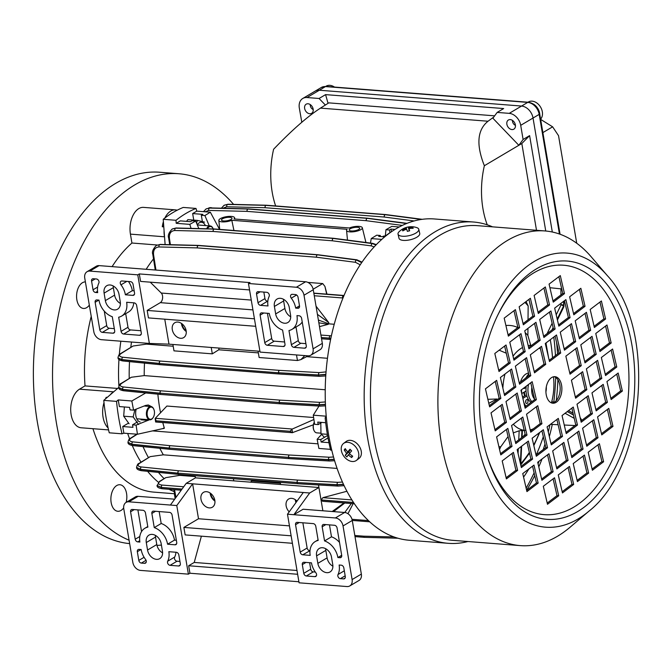 <?xml version="1.0" encoding="UTF-8"?>
<svg xmlns="http://www.w3.org/2000/svg" width="672" height="672" viewBox="0 0 672 672"><rect width="100%" height="100%" fill="white"/><g stroke="black" fill="none" stroke-linecap="round" stroke-linejoin="round"><path stroke-width="1.01" d="M213.209 228.942A6.124 3.654 94.5 0 0 213.125 228.74A6.124 3.654 94.5 0 0 207.43 228.799M206.598 228.774A6.653 3.973 -85.5 0 1 210.193 225.943A6.653 3.973 -85.5 0 1 212.965 228.371A6.653 3.973 -85.5 0 1 213.041 228.564M313.9 430.231A6.124 3.654 -85.5 0 1 313.824 430.055A6.124 3.654 -85.5 0 1 313.58 429.425A6.124 3.654 -85.5 0 1 314.286 422.184M314.294 422.234A6.653 3.973 94.5 0 0 313.723 429.736A6.653 3.973 94.5 0 0 313.984 430.424A6.653 3.973 94.5 0 0 316.756 432.852L320.846 433.171M515.382 124.916A5.326 3.94 59.3 0 1 513.845 129.158A5.326 3.94 59.3 0 1 506.873 124.253A5.326 3.94 59.3 0 1 508.41 120.002A5.326 3.94 59.3 0 1 515.382 124.916M313.152 109.091A5.326 3.94 59.3 0 1 311.615 113.341A5.326 3.94 59.3 0 1 304.643 108.427A5.326 3.94 59.3 0 1 306.18 104.185A5.326 3.94 59.3 0 1 313.152 109.091M536.5 230.286L521.825 143.522L529.612 135.618L545.748 231.017M559.432 234.024L539.196 114.374L533.03 118.028L552.308 232.016L533.03 118.028A11.978 8.862 -120.7 0 0 521.556 106.05L319.326 90.233A11.978 8.862 -120.7 0 0 315.118 91.157A11.978 8.862 59.3 0 1 319.326 90.233L307.003 97.541L319.074 98.482L325.584 94.626L503.664 108.553L497.154 112.417L509.233 113.358L521.556 106.05A11.978 8.862 59.3 0 1 533.03 118.028L520.708 125.328L523.102 139.482L529.612 135.618M301.812 122.262L299.317 108.016A11.978 8.862 -120.7 0 1 302.795 98.456A11.978 8.862 -120.7 0 1 307.003 97.541M487.25 224.809A67.864 40.505 -85.5 0 1 484.361 165.732C476.045 144.724 477.263 129.889 488.032 121.229L493.769 117.037M494.642 115.836L328.801 102.866L320.468 108.125C307.381 116.6 291.757 130.309 273.613 149.243A67.864 40.505 94.5 0 0 275.646 205.96M325.584 94.626L328.045 103.345M484.361 165.732L518.834 145.295L492.887 118.23L497.154 112.417M523.102 139.482L518.834 145.295L521.825 143.522M520.708 125.328A11.978 8.862 -120.7 0 0 509.233 113.358M319.074 98.482L325.357 105.042M327.373 434.33L320.989 433.835L320.788 423.041M324.458 437.338L320.989 433.835M525.462 386.77A1.999 1.193 -85.5 0 1 524.597 388.424A1.999 1.193 -85.5 0 1 524.126 388.542A1.999 1.193 -85.5 0 1 523.547 388.223M527.134 403.385A1.999 1.193 -85.5 0 1 526.655 403.511A1.999 1.193 -85.5 0 1 525.622 401.822A1.999 1.193 -85.5 0 1 526.495 399.647A1.999 1.193 -85.5 0 1 526.974 399.529A1.999 1.193 -85.5 0 1 528.007 401.218A1.999 1.193 -85.5 0 1 527.134 403.385M534.173 371.347A16.632 9.929 -85.5 0 1 534.601 371.356M524.79 378.798L526.084 377.597A1.327 0.798 94.5 0 0 526.31 377.303A16.632 9.929 -85.5 0 1 528.713 374.002M521.648 393.17A22.352 13.348 -85.5 0 1 521.539 389.743M526.042 391.003L521.732 393.557M522.564 397.118L525.538 395.354M522.858 398.378L526.882 395.993M525.932 406.182A22.352 13.348 -85.5 0 1 523.774 402.31M525.823 400.554A1.999 1.193 -85.5 0 1 525.68 402.318M356.454 460.379L359.033 458.43A10.643 7.543 -127.2 0 0 357.353 443.923A10.643 7.543 -127.2 0 0 346.172 441.462L343.594 443.411A10.643 7.543 -127.2 0 0 342.611 444.377A10.643 7.543 -127.2 0 0 345.274 457.918A10.643 7.543 -127.2 0 0 356.454 460.379A10.643 7.543 -127.2 0 0 357.437 459.413A10.643 7.543 -127.2 0 0 354.774 445.88A10.643 7.543 -127.2 0 0 343.594 443.411M345.265 448.644A16.926 7.871 158.7 0 0 344.702 449.308A16.926 7.871 158.7 0 0 344.215 449.971A17.262 11.97 38.3 0 0 346.668 453.256A17.262 2.209 135.4 0 0 345.265 455.272A16.926 16.17 20.8 0 0 346.895 456.926A17.262 2.209 -44.6 0 1 348.298 454.91A17.262 11.97 38.3 0 0 351.658 457.514A16.926 4.124 -65.7 0 0 352.178 456.884A16.926 4.124 -65.7 0 0 352.699 456.187A17.262 11.97 -141.7 0 1 349.348 453.592A17.262 2.209 -44.6 0 1 351.658 450.887A16.926 4.166 -136.5 0 1 350.028 449.232A17.262 2.209 135.4 0 0 347.71 451.937A17.262 11.97 -141.7 0 1 345.265 448.644M352.002 455.725L351.658 457.514M349.667 453.877L348.298 454.91M349.692 453.163L348.676 452.138L345.265 455.272M348.676 452.138L349.465 451.139L346.668 453.256M346.114 449.929L344.215 449.971M350.549 449.77L347.71 451.937M186.236 331.489A8.652 6.401 59.3 0 1 181.448 323.408M180.592 338.293A8.652 6.401 59.3 0 1 172.83 331.59A8.652 6.401 59.3 0 1 174.812 322.745A8.652 6.401 59.3 0 1 177.853 322.081A8.652 6.401 59.3 0 1 185.615 328.784A8.652 6.401 59.3 0 1 183.632 337.63A8.652 6.401 59.3 0 1 180.592 338.293M120.296 283.315A2.663 1.966 -120.7 0 0 120.977 284.844A17.296 12.793 59.3 0 1 125.387 294.79L132.838 295.378A2.663 1.966 -120.7 0 0 133.77 295.168A2.663 1.966 -120.7 0 0 134.543 293.051L133.064 284.315A2.663 1.966 -120.7 0 0 130.519 281.66L122.002 280.988A2.663 1.966 -120.7 0 0 121.069 281.198A2.663 1.966 -120.7 0 0 120.296 283.315M290.59 296.638A2.663 1.966 -120.7 0 0 291.27 298.166A17.296 12.793 59.3 0 1 295.688 308.112L297.814 308.28A2.663 1.966 -120.7 0 0 298.746 308.078A2.663 1.966 -120.7 0 0 299.519 305.953L298.04 297.226A2.663 1.966 -120.7 0 0 295.495 294.563L292.303 294.311A2.663 1.966 -120.7 0 0 291.362 294.521A2.663 1.966 -120.7 0 0 290.59 296.638M305.6 281.77A7.98 5.905 59.3 0 1 313.253 289.75L304.004 295.226A7.98 5.905 -120.7 0 0 296.36 287.246L305.6 281.77L140.624 268.859L99.112 265.616L89.872 271.093A7.98 5.905 -120.7 0 0 87.066 271.706A7.98 5.905 -120.7 0 0 84.748 278.074L93.82 331.699A7.98 5.905 -120.7 0 0 101.472 339.688L149.369 343.434L168.983 344.156L259.921 351.271M249.547 289.934L140.574 281.408L139.306 273.924L137.768 274.84L89.872 271.093M139.306 273.924L250.001 282.584L248.464 283.5L260.064 352.094L307.961 355.841A7.98 5.905 -120.7 0 0 310.766 355.219A7.98 5.905 -120.7 0 0 313.076 348.852L322.325 343.375A7.98 5.905 59.3 0 1 320.006 349.742L310.766 355.219M296.36 287.246L248.464 283.5M98.834 283.114A2.663 1.966 -120.7 0 0 98.591 280.518A2.663 1.966 -120.7 0 0 96.457 278.989L93.265 278.746A2.663 1.966 -120.7 0 0 92.324 278.947A2.663 1.966 -120.7 0 0 91.56 281.072L93.03 289.8A2.663 1.966 -120.7 0 0 95.584 292.463L97.709 292.631A17.296 12.793 59.3 0 1 98.834 283.114M114.685 330.876L112.291 316.714A17.296 12.793 59.3 0 1 98.977 300.107L96.852 299.939A2.663 1.966 -120.7 0 0 95.911 300.149A2.663 1.966 -120.7 0 0 95.138 302.274L99.784 329.708A2.663 1.966 -120.7 0 0 102.329 332.371L112.98 333.203A2.663 1.966 -120.7 0 0 113.912 332.993A2.663 1.966 -120.7 0 0 114.685 330.876M134.098 302.854L126.647 302.274A17.296 12.793 59.3 0 1 121.632 316.075A17.296 12.793 59.3 0 1 118.675 317.218L121.069 331.372A2.663 1.966 -120.7 0 0 123.623 334.034L139.583 335.286A2.663 1.966 -120.7 0 0 140.524 335.076A2.663 1.966 -120.7 0 0 141.296 332.951L136.651 305.516A2.663 1.966 -120.7 0 0 134.098 302.854M120.263 301.778L119.003 294.294A9.316 6.888 -120.7 0 0 106.798 285.701A9.316 6.888 -120.7 0 0 104.101 293.126L105.361 300.611A9.316 6.888 -120.7 0 0 117.566 309.204A9.316 6.888 -120.7 0 0 120.263 301.778M137.768 274.84L149.369 343.434M269.279 313.429L261.828 312.85A2.663 1.966 -120.7 0 0 260.887 313.051A2.663 1.966 -120.7 0 0 260.123 315.176L264.76 342.611A2.663 1.966 -120.7 0 0 267.313 345.274L283.273 346.525A2.663 1.966 -120.7 0 0 284.214 346.315A2.663 1.966 -120.7 0 0 284.987 344.198L282.593 330.036A17.296 12.793 59.3 0 1 269.279 313.429M269.136 296.436A2.663 1.966 -120.7 0 0 268.892 293.84A2.663 1.966 -120.7 0 0 266.759 292.312L258.241 291.648A2.663 1.966 -120.7 0 0 257.309 291.85A2.663 1.966 -120.7 0 0 256.536 293.975L258.006 302.702A2.663 1.966 -120.7 0 0 260.56 305.365L268.01 305.953A17.296 12.793 59.3 0 1 269.136 296.436M299.082 315.764L296.948 315.596A17.296 12.793 59.3 0 1 291.934 329.398A17.296 12.793 59.3 0 1 288.977 330.54L291.371 344.694A2.663 1.966 -120.7 0 0 293.916 347.357L304.567 348.188A2.663 1.966 -120.7 0 0 305.5 347.987A2.663 1.966 -120.7 0 0 306.272 345.862L301.627 318.427A2.663 1.966 -120.7 0 0 299.082 315.764M274.394 306.449L275.663 313.933A9.316 6.888 -120.7 0 0 287.86 322.526A9.316 6.888 -120.7 0 0 290.564 315.101L289.296 307.616A9.316 6.888 -120.7 0 0 277.099 299.023A9.316 6.888 -120.7 0 0 274.394 306.449L283.643 300.972L284.903 308.456A9.316 6.888 -120.7 0 0 290.707 316.789M304.004 295.226L313.076 348.852M313.253 289.75L322.325 343.375M283.492 299.275A9.316 6.888 -120.7 0 0 283.643 300.972M113.198 285.953A9.316 6.888 -120.7 0 0 113.341 287.65L114.61 295.134A9.316 6.888 -120.7 0 0 120.406 303.467M87.066 271.706L96.306 266.23A7.98 5.905 59.3 0 1 99.112 265.616M255.696 326.298L148.436 317.906L147.176 310.43L160.297 302.652A5.326 3.175 94.5 0 0 162.599 298.091A5.326 3.175 94.5 0 0 161.246 293.034L150.251 282.164M147.176 310.43L254.436 318.814M168.983 344.156L164.758 319.183M299.502 305.852L295.688 308.112M295.999 326.987L298.301 340.586A2.663 1.966 -120.7 0 0 300.854 343.249L305.894 343.644M302.224 321.955A17.296 12.793 59.3 0 1 298.864 325.29L291.934 329.398M263.844 292.085L264.944 298.595A2.663 1.966 -120.7 0 0 267.49 301.258L267.809 301.283M267.431 313.286L271.69 338.503A2.663 1.966 -120.7 0 0 274.243 341.166L284.609 341.972M128.461 281.492A17.296 12.793 59.3 0 1 132.317 290.682L134.165 290.825M132.317 290.682L125.387 294.79M125.698 313.664L127.999 327.264A2.663 1.966 -120.7 0 0 130.553 329.927L140.918 330.733M133.787 302.828A17.296 12.793 59.3 0 1 128.57 311.968L121.632 316.075M104.269 311.119L106.714 325.601A2.663 1.966 -120.7 0 0 109.267 328.255L114.307 328.65M310.288 104.605A3.99 2.957 -120.7 0 0 310.548 106.621A3.99 2.957 -120.7 0 0 313.211 109.536M325.744 86.402L326.147 86.159A10.643 7.871 59.3 0 1 328.012 85.445A10.643 7.871 59.3 0 1 334.471 87.074M351.364 230.958A5.326 1.655 -9.6 0 0 356.958 230.219A5.326 1.655 -9.6 0 0 359.696 228.245A5.326 1.655 -9.6 0 0 357.529 227.304A5.326 1.655 -9.6 0 0 351.935 228.043A5.326 1.655 -9.6 0 0 349.196 230.017A5.326 1.655 -9.6 0 0 351.364 230.958M223.642 220.962A5.326 1.655 -9.6 0 0 229.236 220.231A5.326 1.655 -9.6 0 0 231.974 218.249A5.326 1.655 -9.6 0 0 229.807 217.316A5.326 1.655 -9.6 0 0 224.213 218.047A5.326 1.655 -9.6 0 0 221.474 220.03A5.326 1.655 -9.6 0 0 223.642 220.962M231.806 220.282L347.138 229.303A7.98 2.478 -9.6 0 0 346.567 230.404A7.98 2.478 -9.6 0 0 349.826 231.874A7.98 2.478 -9.6 0 0 358.294 230.74A7.98 2.478 -9.6 0 0 362.309 227.741A7.98 2.478 -9.6 0 0 359.066 226.388A7.98 2.478 -9.6 0 0 349.364 227.984L234.032 218.963A7.98 2.478 -9.6 0 0 234.587 217.753A7.98 2.478 -9.6 0 0 231.344 216.401A7.98 2.478 -9.6 0 0 223.037 217.484A7.98 2.478 -9.6 0 0 218.845 220.416A7.98 2.478 -9.6 0 0 222.104 221.878A7.98 2.478 -9.6 0 0 231.806 220.282L233.94 230.504M185.858 213.478A159.684 95.315 94.5 0 0 175.988 220.298L163.22 219.299A159.684 95.315 -85.5 0 1 173.082 212.478A159.684 95.315 -85.5 0 1 183.246 207.43L196.014 208.429A159.684 95.315 94.5 0 0 185.858 213.478M326.273 416.741L325.156 417.707A159.684 95.315 94.5 0 0 330.641 450.131L331.775 450.223M321.98 433.969L317.142 439.278L318.889 448.442L330.448 449.341M326.231 416.195L313.27 415.178L319.007 406.056M325.156 417.707L326.374 417.808M321.846 422.419L318.184 424.595L314.614 424.309L313.27 415.178M317.142 439.278L320.712 439.555L327.566 435.49M320.712 439.555L321.132 442.05L328.944 442.663M325.702 422.722L317.764 422.1L318.184 424.595M370.465 243.079L371.246 238.568L381.772 239.392M393.204 230.572A159.684 95.315 94.5 0 0 384.611 236.62L384.964 236.645M399.235 226.976L391.793 226.388L385.938 229.723L385.342 235.847M389.962 232.672L389.508 230L385.938 229.723M371.246 238.568L376.698 235.2L380.268 235.486L380.444 236.527M380.268 235.486L378.722 236.393L384.628 236.855M395.035 229.404L391.054 229.093L389.508 230M321.132 442.05L328.02 437.968M391.482 231.655L391.054 229.093M155.291 418.312L292.303 429.03L290.018 431.281L156.064 420.806L155.291 418.312L166.883 406.039L313.597 417.514M157.861 394.162A125.748 75.054 94.5 0 0 160.549 412.751M162.784 422.554A125.748 75.054 94.5 0 0 164.237 427.753A125.748 75.054 94.5 0 0 164.38 428.249L137.449 434.246L123.858 433.18L122.732 426.527L132.955 427.333L132.535 424.838L137.39 421.957M152.737 430.844A125.748 75.054 94.5 0 0 152.762 430.912L317.999 443.839M133.568 410.147L129.998 409.87L129.578 407.375L119.364 406.577L118.238 399.924L131.821 400.991L133.568 410.147L145.681 405.409L148.344 404.998L152.107 406.955M149.428 419.765L136.097 425.116L137.449 434.246M131.821 400.991L145.732 392.952M118.238 399.924L116.542 401.386L103.765 400.386L118.684 387.509M116.542 401.386A159.684 95.315 94.5 0 0 122.027 433.81L123.858 433.18M122.027 433.81L109.25 432.81A159.684 95.315 -85.5 0 1 103.765 400.386M163.296 428.627L164.237 427.753L162.859 428.593M132.535 424.838L136.097 425.116M219.542 229.379L210.344 212.201L196.762 211.134L196.014 208.429M191.066 228.379L189.806 224.372L176.215 223.314L180.323 220.878L190.546 221.676L192.083 220.76L195.653 221.038L189.806 224.372M175.988 220.298L176.215 223.314M165.119 244.549L163.22 219.299M198.862 228.572L195.653 221.038M210.344 212.201L204.893 215.561L209.278 225.868M204.893 215.561L201.331 215.284L202.381 221.491M201.331 215.284L202.868 214.368L192.654 213.57L196.762 211.134M127.688 433.482A133.064 79.422 94.5 0 0 129.587 438.875A133.064 79.422 94.5 0 1 127.688 433.482M132.275 445.544A133.064 79.422 94.5 0 0 141.011 462.151A133.064 79.422 94.5 0 1 132.275 445.544M147.605 471.316A133.064 79.422 94.5 0 0 158.407 482.244A133.064 79.422 94.5 0 1 147.605 471.316M169.008 489.275A133.064 79.422 94.5 0 0 174.199 491.618A133.064 79.422 94.5 0 1 169.008 489.275M158.449 472.399A133.064 79.422 94.5 0 0 164.01 478.523M143.027 446.628A133.064 79.422 94.5 0 0 148.394 457.498M153.51 258.905A133.064 79.422 94.5 0 0 146.152 269.296A133.064 79.422 94.5 0 1 153.51 258.905M120.859 341.2A133.064 79.422 94.5 0 0 119.33 354.514A133.064 79.422 94.5 0 1 120.859 341.2M118.952 359.596A133.064 79.422 94.5 0 0 118.894 385.762A133.064 79.422 94.5 0 1 118.952 359.596M129.528 361.628A133.064 79.422 94.5 0 0 129.217 378.311M131.502 342.031A133.064 79.422 94.5 0 0 130.813 347.172M326.978 294.151L324.937 286.415L322.711 283.567L307.894 282.408M178.601 474.415A125.748 75.054 94.5 0 0 179.626 475.356L195.25 476.582M179.626 475.356L165.766 477.666L160.146 481.286C157.55 483.277 158.214 484.537 162.128 485.075L183.716 486.763M146.53 343.207A125.748 75.054 94.5 0 0 146.395 344.123L173.2 346.223M146.395 344.123L133.081 346.021L121.12 353.531C118.574 355.412 119.129 356.639 122.774 357.227L160.18 361.049A1.865 1.176 95.8 0 0 159.348 363.409L121.943 359.596L118.028 357.966L121.968 359.747L159.365 363.485A1.865 1.176 95.7 0 0 160.322 364.703A1.865 1.176 95.7 0 0 160.339 364.703L279.502 374.027A1.865 1.109 94.5 0 0 279.527 374.027A1.865 1.865 0 0 0 279.544 374.027A1.865 1.05 93.3 0 1 278.636 372.809L318.587 375.127L325.836 374.59M258.048 351.12L259.132 357.512L297.452 360.511L300.905 359.612L306.6 356.656L327.466 358.285M219.03 348.071A125.748 75.054 94.5 0 0 218.778 349.784L258.35 352.884M218.778 349.784L212.302 353.85L173.981 350.851L172.897 344.459M250.27 482.135L252.008 481.026A125.748 75.054 -85.5 0 1 250.984 480.085M252.008 481.026L280.4 483.244M318.377 320.032L328.868 323.845L328.7 322.51L316.033 306.197M318.839 322.787L328.087 324.366L328.868 323.845L334.211 324.265M353.548 502.48L321.031 499.934L322.921 497.658L346.928 491.257M298.906 581.759L189.932 573.233L188.387 574.148L176.786 505.554L192.604 483.832L186.22 483.328L195.46 477.851L318.931 487.511L322.862 510.779L321.048 500.018L322.694 501.295L354.413 503.773M333.522 511.61L344.786 503.026M344.753 512.492L351.305 503.538M306.6 356.656L307.28 355.782M319.486 326.626L328.087 324.366M347.945 513.71L353.136 503.681M144.514 363.124A125.748 75.054 94.5 0 0 144.22 375.598L325.223 389.76M152.762 430.912L152.04 431.004M144.22 375.598L131.309 377.261L121.808 383.275C119.263 385.165 119.818 386.408 123.463 386.988L160.868 390.818A1.865 1.176 95.8 0 0 160.045 393.179L122.64 389.357L118.667 387.416M121.808 383.275A1.865 1.361 -122.3 0 0 121.128 383.426L131.309 377.261M159.835 448.308A125.748 75.054 94.5 0 0 163.338 454.826L337.1 468.426M160.146 481.286A1.865 1.361 57.3 0 0 159.466 481.446L165.766 477.666M163.338 454.826L150.2 456.624L139.675 463.26C137.13 465.15 137.684 466.385 141.33 466.964L178.735 470.786A1.865 1.176 95.8 0 0 177.912 473.155L140.507 469.333L136.534 467.393M139.675 463.26A1.865 1.369 -122.2 0 0 139.003 463.411L150.2 456.624M121.12 353.531A1.865 1.369 -122.1 0 0 120.448 353.682L133.081 346.021M210.706 493.424A7.98 5.905 -120.7 0 0 214.838 500.396M295.856 500.086A7.98 5.905 -120.7 0 0 296.327 502.068M195.46 477.851L195.098 475.717M321.031 499.934L318.494 484.949M280.61 484.512L280.249 482.378M233.78 480.85L233.419 478.708M313.152 289.229L322.711 283.567M182.02 323.82A7.98 5.905 -120.7 0 0 186.152 330.784M212.302 353.85L211.218 347.458M297.452 360.511L296.503 354.942M182.045 489.056L161.372 487.444L157.021 485.444M157.055 485.604L161.389 487.528L181.986 489.14M136.576 467.569L140.532 469.484L177.92 473.222A1.865 1.176 95.7 0 0 178.886 474.44A1.865 1.176 95.7 0 0 178.903 474.449L298.066 483.764A1.865 1.109 94.5 0 0 298.082 483.773A1.865 1.865 0 0 0 298.099 483.773L338.05 486.083L344.131 485.68M137.248 434.23L131.082 438.136C128.545 440.034 129.1 441.277 132.745 441.865L170.15 445.687A1.865 1.176 95.8 0 0 169.327 448.056L131.922 444.226L127.949 442.285M127.991 442.47L131.947 444.394L169.336 448.132A1.865 1.176 95.7 0 0 170.302 449.35A1.865 1.176 95.7 0 0 170.318 449.35L132.905 445.62C129.671 445.024 128.033 444.032 128.008 442.621L127.957 442.31C128.579 439.715 129.394 438.379 130.41 438.295L136.861 434.196M118.717 387.601L122.665 389.525L160.062 393.263A1.865 1.176 95.7 0 0 161.02 394.481A1.865 1.176 95.7 0 0 161.036 394.481A1.865 1.865 0 0 0 161.062 394.481L280.199 403.805A1.865 1.109 94.5 0 0 280.216 403.805A1.865 1.05 93.3 0 1 279.334 402.587L319.284 404.905L325.45 404.561M118.012 357.832L118.028 357.966C118.054 359.369 119.692 360.368 122.934 360.965L160.322 364.703A1.865 1.865 0 0 0 160.364 364.703A1.865 1.109 94.5 0 1 159.432 363.485L278.569 372.809L159.432 363.485A1.865 0.58 170.4 0 1 159.365 363.485L159.348 363.409A1.865 0.58 170.4 0 0 159.415 363.418A1.865 1.109 94.5 0 1 160.18 361.049L279.317 370.364L319.259 372.599L326.038 371.885M198.551 245.406A1.865 1.142 91.5 0 0 198.5 245.406A1.865 1.142 91.5 0 0 198.089 245.515L159.793 244.541L156.391 245.406M155.24 270.001L152.804 254.386C151.796 251.966 152.972 248.984 156.332 245.44L159.701 244.591L198.047 245.54A1.865 1.134 91.4 0 0 197.324 247.901L158.978 246.952C155.014 247.321 153.208 249.908 153.56 254.705L155.954 270.06M214.418 228.976A1.865 1.142 91.5 0 0 214.368 228.976A1.865 1.142 91.5 0 0 213.956 229.085L175.661 228.102L172.259 228.976M172.074 229.085L175.56 228.169L213.906 229.118A1.865 1.134 91.4 0 0 213.184 231.462L174.838 230.513C170.873 230.891 169.067 233.478 169.411 238.283L170.394 244.684M248.304 208.891A1.865 1.142 91.5 0 0 248.254 208.883A1.865 1.142 91.5 0 0 247.85 209L209.555 208.018L206.144 208.883M203.473 211.663L206.077 208.925L209.446 208.076L247.8 209.026A1.865 1.134 91.4 0 0 247.078 211.378L208.723 210.428L205.069 211.781M266.33 205.229A1.865 1.142 91.5 0 0 266.28 205.229A1.865 1.142 91.5 0 0 265.868 205.338L227.573 204.364L224.171 205.229M223.994 205.338L227.48 204.414L265.826 205.363A1.865 1.134 91.4 0 0 265.104 207.715L226.758 206.766L222.986 208.236M343.468 484.252L337.126 484.714L297.2 482.555L337.151 484.865L343.568 484.47M334.186 459.262L328.541 459.606L288.616 457.464L328.566 459.782L334.253 459.497M325.441 404.3L319.259 404.737L279.325 402.511A1.865 1.05 -86.8 0 1 280.014 400.134L319.948 402.36L325.349 401.94M325.861 374.329L318.562 374.976L278.628 372.742A1.865 1.05 -86.8 0 1 279.317 370.364A1.865 1.109 94.5 0 0 278.561 372.742A1.865 0.58 170.4 0 0 278.628 372.742L278.636 372.809A1.865 0.58 170.4 0 1 278.569 372.809A1.865 1.109 94.5 0 0 279.502 374.027M330.868 338.209L321.334 337.52M321.35 337.613L330.851 338.302M343.938 295.646L313.849 293.269M313.858 293.311L343.921 295.688M361.763 262.483L356.412 259.921L317.369 254.848L198.114 245.549L317.302 254.839L356.32 259.972L361.67 262.618M376.06 244.885L372.28 243.482L333.186 238.442L372.179 243.55L375.959 244.986M406.669 223.474L367.122 218.324L406.526 223.532M313.354 424.796L292.337 432.692L155.635 421.991L156.08 420.882L290.018 431.281M292.303 429.03L313.883 419.513M421.579 219.4L385.148 214.67A1.865 1.084 -82.6 0 1 385.61 214.561L422.209 219.316M385.568 214.561A1.865 1.109 94.5 0 0 385.518 214.553A1.865 1.109 94.5 0 0 385.081 214.662A1.865 1.378 -120.7 0 1 385.148 214.67L385.106 214.696A1.865 1.084 97.5 0 0 384.25 217.039L265.104 207.715A1.865 1.109 94.5 0 1 265.894 205.372L385.081 214.662L265.894 205.372A1.865 1.378 -120.7 0 0 265.826 205.363L265.868 205.338A1.865 1.378 -120.7 0 1 265.936 205.346A1.865 1.109 94.5 0 1 266.381 205.229A1.865 1.865 0 0 0 266.28 205.229L227.984 204.246A1.865 1.142 91.5 0 0 227.573 204.364L227.48 204.414A1.865 1.134 91.4 0 0 226.758 206.766M367.542 218.215A1.865 1.109 94.5 0 0 367.5 218.207A1.865 1.109 94.5 0 0 367.055 218.324L247.867 209.026L367.055 218.324A1.865 1.378 -120.7 0 1 367.122 218.324A1.865 1.084 -82.6 0 1 367.592 218.224L406.636 223.289A1.865 1.084 -82.6 0 0 406.174 223.398L406.064 223.457A1.865 1.084 97.5 0 0 405.619 223.91M402.293 225.414L366.215 220.693A1.865 1.109 94.5 0 1 367.004 218.35A1.865 1.378 -120.7 0 1 367.08 218.358A1.865 1.084 97.5 0 0 366.215 220.693L247.078 211.378A1.865 1.109 94.5 0 1 247.867 209.026A1.865 1.378 -120.7 0 0 247.8 209.026L247.85 209A1.865 1.378 -120.7 0 1 247.918 209A1.865 1.109 94.5 0 1 248.354 208.891A1.865 1.865 0 0 0 248.254 208.883L209.966 207.9A1.865 1.142 91.5 0 0 209.555 208.018L209.446 208.076A1.865 1.134 91.4 0 0 208.723 210.428M333.236 238.417A1.865 1.084 -82.6 0 1 333.698 238.308A1.865 1.865 0 0 0 333.606 238.3A1.865 1.109 94.5 0 0 333.169 238.409L213.973 229.118L333.169 238.409A1.865 1.378 -120.7 0 1 333.236 238.417M374.153 246.901L371.322 245.885L332.329 240.786A1.865 1.109 94.5 0 1 333.119 238.442A1.865 1.378 -120.7 0 1 333.186 238.442A1.865 1.084 97.5 0 0 332.329 240.786L213.184 231.462A1.865 1.109 94.5 0 1 213.973 229.118A1.865 1.378 -120.7 0 0 213.906 229.118L213.956 229.085A1.865 1.378 -120.7 0 1 214.024 229.093A1.865 1.109 94.5 0 1 214.46 228.976A1.865 1.865 0 0 0 214.368 228.976L176.072 227.993A1.865 1.142 91.5 0 0 175.661 228.102L175.56 228.169A1.865 1.134 91.4 0 0 174.838 230.513M360.2 264.81L355.463 262.315L316.47 257.216A1.865 1.109 94.5 0 1 317.251 254.864A1.865 1.378 -120.7 0 1 317.327 254.873A1.865 1.378 -120.7 0 1 317.369 254.848A1.865 1.084 -82.6 0 1 317.831 254.738A1.865 1.865 0 0 0 317.738 254.73A1.865 1.109 94.5 0 0 317.302 254.839A1.865 1.084 97.5 0 0 316.47 257.216L197.324 247.901A1.865 1.109 94.5 0 1 198.114 245.549A1.865 1.378 -120.7 0 0 198.047 245.54L198.089 245.515A1.865 1.378 -120.7 0 1 198.156 245.524A1.865 1.109 94.5 0 1 198.593 245.414A1.865 1.865 0 0 0 198.5 245.406L160.205 244.423A1.865 1.142 91.5 0 0 159.793 244.541L159.701 244.591A1.865 1.134 91.4 0 0 158.978 246.952M170.302 449.35A1.865 1.865 0 0 0 170.335 449.358A1.865 1.109 94.5 0 1 169.403 448.14A1.865 0.58 170.4 0 1 169.336 448.132L169.327 448.056A1.865 0.58 170.4 0 0 169.394 448.056A1.865 1.109 94.5 0 1 170.15 445.687L289.296 455.011A1.865 1.109 94.5 0 0 288.532 457.38L169.394 448.056L288.532 457.38A1.865 0.58 170.4 0 0 288.607 457.38A1.865 1.05 -86.8 0 1 289.296 455.011L329.23 457.229L333.539 456.994M170.335 449.358L289.481 458.674A1.865 1.109 94.5 0 1 288.548 457.456A1.865 0.58 170.4 0 0 288.616 457.464A1.865 1.05 93.3 0 0 289.514 458.674L329.465 460.992L334.622 460.74M141.33 466.964A1.865 1.176 95.8 0 0 140.507 469.333L140.532 469.484A1.865 1.176 95.7 0 0 141.49 470.702L178.886 474.44A1.865 1.865 0 0 0 178.92 474.449A1.865 1.109 94.5 0 1 177.988 473.231A1.865 0.58 170.4 0 1 177.92 473.222L177.912 473.155A1.865 0.58 170.4 0 0 177.979 473.164A1.865 1.109 94.5 0 1 178.735 470.786L297.881 480.11A1.865 1.109 94.5 0 0 297.116 482.479L177.979 473.164L297.116 482.479A1.865 0.58 170.4 0 0 297.192 482.488A1.865 1.05 -86.8 0 1 297.881 480.11L337.814 482.336L342.468 482.051M298.066 483.764A1.865 1.109 94.5 0 1 297.133 482.546A1.865 0.58 170.4 0 0 297.2 482.555A1.865 1.05 93.3 0 0 298.099 483.773M364.619 537.356A1.865 1.109 -85.5 0 1 364.577 537.356A1.865 1.865 0 0 0 364.669 537.356A1.865 1.142 -88.5 0 1 363.644 536.172L394.01 536.945M155.635 421.991L155.14 418.53M291.967 429.232L292.555 432.692L290.027 431.365M300.905 359.612L304.811 355.589M332.195 511.51L344.022 502.967M324.937 286.415L326.668 294.126M317.411 314.353L328.7 322.51M193.754 220.105L192.654 213.57M122.732 426.527L128.444 423.15M206.539 491.686A8.652 6.401 59.3 0 1 214.301 498.389A8.652 6.401 59.3 0 1 212.318 507.234A8.652 6.401 59.3 0 1 209.278 507.898A8.652 6.401 59.3 0 1 201.516 501.194A8.652 6.401 59.3 0 1 203.498 492.349A8.652 6.401 59.3 0 1 206.539 491.686M289.195 511.862A8.652 6.401 59.3 0 1 288.649 499.019A8.652 6.401 59.3 0 1 291.69 498.347A8.652 6.401 59.3 0 1 297.007 501.136M316.554 574.325A2.663 1.966 -120.7 0 0 315.874 572.796A17.296 12.793 59.3 0 1 311.464 562.85L304.013 562.271A2.663 1.966 -120.7 0 0 303.08 562.472A2.663 1.966 -120.7 0 0 302.308 564.598L303.786 573.325A2.663 1.966 -120.7 0 0 306.331 575.988L314.849 576.652A2.663 1.966 -120.7 0 0 315.781 576.45A2.663 1.966 -120.7 0 0 316.554 574.325M146.252 561.002A2.663 1.966 -120.7 0 0 145.58 559.474A17.296 12.793 59.3 0 1 141.162 549.528L139.037 549.36A2.663 1.966 -120.7 0 0 138.096 549.57A2.663 1.966 -120.7 0 0 137.332 551.695L138.802 560.423A2.663 1.966 -120.7 0 0 141.355 563.086L144.547 563.329A2.663 1.966 -120.7 0 0 145.48 563.128A2.663 1.966 -120.7 0 0 146.252 561.002M214.922 501.094A8.652 6.401 59.3 0 1 210.134 493.013M295.974 502.555A8.652 6.401 59.3 0 1 295.285 499.674M344.618 512.484L303.114 509.233L293.866 514.71L287.482 514.214L299.082 582.809L346.979 586.555A7.98 5.905 -120.7 0 0 349.784 585.934A7.98 5.905 -120.7 0 0 352.103 579.566L343.031 525.941A7.98 5.905 -120.7 0 0 335.378 517.961L344.618 512.484A7.98 5.905 59.3 0 1 352.271 520.464L343.031 525.941M126.084 502.421L135.332 496.944A7.98 5.905 59.3 0 1 138.138 496.331L128.89 501.808A7.98 5.905 -120.7 0 0 126.084 502.421A7.98 5.905 -120.7 0 0 123.774 508.788L132.838 562.414A7.98 5.905 -120.7 0 0 140.49 570.402L188.387 574.148M338.016 574.526A2.663 1.966 -120.7 0 0 338.26 577.122A2.663 1.966 -120.7 0 0 340.393 578.651L343.585 578.903A2.663 1.966 -120.7 0 0 344.518 578.701A2.663 1.966 -120.7 0 0 345.29 576.576L343.82 567.848A2.663 1.966 -120.7 0 0 341.267 565.186L339.133 565.018A17.296 12.793 59.3 0 1 338.016 574.526L344.316 570.797M322.165 526.772L324.559 540.926A17.296 12.793 59.3 0 1 337.873 557.533L339.998 557.701A2.663 1.966 -120.7 0 0 340.939 557.5A2.663 1.966 -120.7 0 0 341.704 555.374L337.067 527.94A2.663 1.966 -120.7 0 0 334.513 525.277L323.87 524.446A2.663 1.966 -120.7 0 0 322.938 524.647A2.663 1.966 -120.7 0 0 322.165 526.772L325.836 524.597M302.744 554.786L310.195 555.374A17.296 12.793 59.3 0 1 315.21 541.573A17.296 12.793 59.3 0 1 318.175 540.431L315.781 526.277A2.663 1.966 -120.7 0 0 313.228 523.614L297.259 522.362A2.663 1.966 -120.7 0 0 296.327 522.564A2.663 1.966 -120.7 0 0 295.554 524.689L300.199 552.124A2.663 1.966 -120.7 0 0 302.744 554.786L310.002 550.704M316.588 555.87L317.848 563.354A9.316 6.888 -120.7 0 0 330.053 571.948A9.316 6.888 -120.7 0 0 332.749 564.522L331.489 557.038A9.316 6.888 -120.7 0 0 319.284 548.444A9.316 6.888 -120.7 0 0 316.588 555.87L325.828 550.393L327.096 557.878A9.316 6.888 -120.7 0 0 332.892 566.21M287.482 514.214L303.299 492.492L309.683 492.988L293.866 514.71L335.378 517.961M167.572 544.211L175.022 544.799A2.663 1.966 -120.7 0 0 175.955 544.589A2.663 1.966 -120.7 0 0 176.728 542.472L172.091 515.029A2.663 1.966 -120.7 0 0 169.537 512.375L153.569 511.123A2.663 1.966 -120.7 0 0 152.636 511.325A2.663 1.966 -120.7 0 0 151.864 513.45L154.258 527.604A17.296 12.793 59.3 0 1 167.572 544.211L174.502 540.103L176.358 540.246M167.714 561.204A2.663 1.966 -120.7 0 0 167.958 563.8A2.663 1.966 -120.7 0 0 170.092 565.328L178.609 566A2.663 1.966 -120.7 0 0 179.542 565.79A2.663 1.966 -120.7 0 0 180.314 563.665L178.836 554.938A2.663 1.966 -120.7 0 0 176.291 552.275L168.84 551.695A17.296 12.793 59.3 0 1 167.714 561.204L174.644 557.096A2.663 1.966 -120.7 0 0 174.888 559.692A2.663 1.966 -120.7 0 0 177.022 561.221L179.936 561.448M137.768 541.884L139.902 542.052A17.296 12.793 59.3 0 1 144.917 528.251A17.296 12.793 59.3 0 1 147.874 527.108L145.48 512.946A2.663 1.966 -120.7 0 0 142.926 510.292L132.283 509.46A2.663 1.966 -120.7 0 0 131.351 509.662A2.663 1.966 -120.7 0 0 130.578 511.787L135.215 539.221A2.663 1.966 -120.7 0 0 137.768 541.884L139.717 540.725M162.448 551.2L161.188 543.715A9.316 6.888 -120.7 0 0 148.982 535.114A9.316 6.888 -120.7 0 0 146.286 542.548L147.546 550.032A9.316 6.888 -120.7 0 0 159.751 558.625A9.316 6.888 -120.7 0 0 162.448 551.2M128.89 501.808L176.786 505.554M186.22 483.328L170.402 505.058M303.299 492.492L192.604 483.832L198.509 518.75L183.876 527.419L185.144 534.904L292.404 543.295M309.683 492.988L318.931 487.511M352.103 579.566L361.343 574.09L352.271 520.464M155.383 535.374A9.316 6.888 -120.7 0 0 155.526 537.071L156.794 544.555A9.316 6.888 -120.7 0 0 162.599 552.888M138.138 496.331L174.67 499.187M325.685 548.696A9.316 6.888 -120.7 0 0 325.828 550.393M361.343 574.09A7.98 5.905 59.3 0 1 359.033 580.457L349.784 585.934M297.637 574.274L188.664 565.748L189.932 573.233M296.999 570.486L194.233 562.447L188.664 565.748M201.39 536.18L194.233 562.447M291.136 535.811L183.876 527.419M289.456 525.865L198.509 518.75M137.886 509.897L141.557 531.577M175.972 552.25A17.296 12.793 59.3 0 1 174.644 557.096M159.172 511.56L161.196 523.496A17.296 12.793 59.3 0 1 174.502 540.103M161.196 523.496L154.258 527.604M309.616 562.708L310.716 569.218A2.663 1.966 -120.7 0 0 313.261 571.88L315.319 572.04M302.862 522.799L307.129 548.016A2.663 1.966 -120.7 0 0 309.683 550.679M341.687 555.274L337.873 557.533M329.473 524.882L331.489 536.819A17.296 12.793 59.3 0 1 339.511 542.413M331.489 536.819L324.559 540.926M512.518 120.422A3.99 2.957 -120.7 0 0 512.786 122.447A3.99 2.957 -120.7 0 0 515.441 125.353M527.99 102.211L528.385 101.976A10.643 7.871 59.3 0 1 530.242 101.27A10.643 7.871 59.3 0 1 541.724 109.528A10.643 7.871 59.3 0 1 540.607 119.179M533.459 104.093A10.643 7.871 59.3 0 1 539.666 117.155M384.93 236.368L383.149 236.225L385.636 235.813M174.334 493.727L175.14 498.515A19.958 11.911 94.5 0 0 175.148 498.54M233.587 204.389A186.295 111.199 94.5 0 0 178.861 173.746L159.709 172.242A186.295 111.199 94.5 0 0 115.643 183.38A186.295 111.199 94.5 0 0 33.6 385.333A186.295 111.199 94.5 0 0 129.662 543.614M178.861 173.746A186.295 111.199 94.5 0 0 134.803 184.876A186.295 111.199 94.5 0 0 52.567 370.045A186.295 111.199 94.5 0 0 129.083 540.196M126.143 502.387A13.306 7.946 94.5 0 0 119.893 484.739A13.306 7.946 94.5 0 0 116.743 485.537A13.306 7.946 94.5 0 0 110.888 500.018A13.306 7.946 94.5 0 0 117.818 511.274A13.306 7.946 94.5 0 0 120.96 510.476A13.306 7.946 94.5 0 0 123.665 507.906M85.394 281.912A13.306 7.946 94.5 0 0 82.438 282.719A13.306 7.946 94.5 0 0 76.583 297.2A13.306 7.946 94.5 0 0 83.513 308.456A13.306 7.946 94.5 0 0 86.654 307.658A13.306 7.946 94.5 0 0 89.326 305.13M106.352 398.152A151.696 90.544 -85.5 0 1 106.268 397.286A19.958 11.911 94.5 0 0 105.395 398.983M104 402.654A19.958 11.911 94.5 0 0 108.108 427.938M177.164 210.218A19.958 11.911 94.5 0 0 175.468 209.874A19.958 11.911 94.5 0 0 164.858 218.03M163.397 221.701A19.958 11.911 94.5 0 0 162.263 226.741A151.696 90.544 -85.5 0 1 163.691 225.616M106.268 397.286L107.268 397.362M110.158 394.876A19.958 11.911 -85.5 0 1 113.585 391.826L113.912 391.633M117.592 388.45L85.016 385.904L79.523 389.164A19.958 11.911 94.5 0 0 70.736 410.886A19.958 11.911 94.5 0 0 81.136 427.77L108.562 429.912M175.468 209.874L143.531 207.379A19.958 11.911 94.5 0 0 130.427 234.125L131.93 243.02L157.181 244.994M131.93 243.02A133.064 79.422 94.5 0 0 112.098 266.633M91.224 316.378A133.064 79.422 94.5 0 0 85.016 385.904M164.573 237.325L164.48 236.788A19.958 11.911 -85.5 0 1 164.069 230.647M163.783 226.859L162.263 226.741M92.938 428.694A133.064 79.422 94.5 0 0 153.955 492.131L174.594 493.744M156.962 545.37A186.295 111.199 94.5 0 0 161.414 545.093M212.176 207.959A13.306 7.946 94.5 0 0 210.857 207.665A13.306 7.946 94.5 0 0 208.732 207.976M134.896 409.634L133.165 416.926L138.566 424.511M129.083 423.772L123.69 416.186L124.387 406.972M123.69 416.186L133.165 416.926M140.146 421.991A9.643 5.762 -85.5 0 1 136.198 409.122M204.54 222.138L197.35 220.391L196.543 223.138M186.522 221.357L187.874 219.643L197.35 220.391M197.224 224.725A9.643 5.762 -85.5 0 1 205.405 225.565M467.947 541.523A161.146 96.188 -85.5 0 1 448.3 543.32A161.146 96.188 -85.5 0 1 364.778 414.179A161.146 96.188 -85.5 0 1 427.039 237.233A161.146 96.188 -85.5 0 1 473.441 222.012A161.146 96.188 -85.5 0 1 492.559 226.85M448.3 543.32L409.349 540.271A161.146 96.188 -85.5 0 1 325.828 411.13A161.146 96.188 -85.5 0 1 388.08 234.184A161.146 96.188 -85.5 0 1 434.482 218.971L473.441 222.012M588.916 511.174L570.049 527.251A157.819 94.198 -85.5 0 1 565.74 530.712A157.819 94.198 -85.5 0 1 520.296 545.614L452.819 540.338A157.819 94.198 -85.5 0 1 371.02 413.86A157.819 94.198 -85.5 0 1 431.995 240.568A157.819 94.198 -85.5 0 1 477.439 225.666L544.916 230.941A157.819 94.198 -85.5 0 1 591.209 256.822L607.345 275.638C656.62 328.079 645.75 467.032 588.916 511.174A137.449 82.043 -85.5 0 1 585.169 514.189A137.449 82.043 -85.5 0 1 479.027 448.694A137.449 82.043 -85.5 0 1 527.444 266.078A137.449 82.043 -85.5 0 1 607.345 275.638M520.296 545.614A157.819 94.198 -85.5 0 1 438.505 419.143A157.819 94.198 -85.5 0 1 499.472 245.843A157.819 94.198 -85.5 0 1 544.916 230.941M497.986 314.706A125.084 74.659 -85.5 0 1 527.629 277.057A125.084 74.659 -85.5 0 1 624.221 336.655A125.084 74.659 -85.5 0 1 580.154 502.832A125.084 74.659 -85.5 0 1 486.965 455.582M554.072 376.69A13.306 7.946 -85.5 0 1 560.162 387.912A13.306 7.946 -85.5 0 1 554.988 401.822A13.306 7.946 -85.5 0 1 552.014 403.066M556.693 401.957A13.306 7.946 -85.5 0 1 552.854 403.208A13.306 7.946 -85.5 0 1 545.958 392.549A13.306 7.946 -85.5 0 1 551.099 377.933A13.306 7.946 -85.5 0 1 554.938 376.681A13.306 7.946 -85.5 0 1 561.834 387.341A13.306 7.946 -85.5 0 1 556.693 401.957M513.988 310.708L517.894 327.508L508.099 334.933M528.948 299.368L532.862 316.168L523.06 323.593M504.613 346.063L508.519 362.863L498.725 370.297M519.574 334.723L523.488 351.523L513.685 358.957M534.542 323.383L538.448 340.192L528.646 347.617M495.239 381.419L499.145 398.227L489.35 405.653M510.199 370.079L514.114 386.887L504.311 394.313M525.168 358.739L529.074 375.547L519.271 382.973M540.128 347.407L544.034 364.207L534.232 371.633M500.825 405.443L504.731 422.243L494.936 429.668M515.785 394.103L519.7 410.903L509.897 418.328M530.754 382.763L534.66 399.563L524.857 406.997M512.005 453.474L515.911 470.282L506.108 477.708M506.411 429.458L510.325 446.267L500.522 453.692M532.552 466.158L536.458 482.966L526.663 490.392M526.966 442.142L530.872 458.942L521.069 466.368M521.38 418.118L525.286 434.927L515.483 442.352M553.106 478.842L557.012 495.642L547.21 503.068M547.512 454.818L551.426 471.626L541.624 479.052M541.926 430.802L545.84 447.602L536.038 455.028M536.34 406.778L540.246 423.587L530.452 431.012M568.067 467.502L571.973 484.302L562.17 491.728M562.481 443.478L566.387 460.286L556.584 467.712M556.886 419.462L560.801 436.262L550.998 443.696M597.988 444.822L601.902 461.622L592.099 469.056M583.027 456.162L586.942 472.962L577.139 480.396M607.37 409.466L611.276 426.266L601.474 433.692M592.402 420.806L596.316 437.606L586.513 445.032M577.441 432.138L581.347 448.946L571.553 456.372M616.745 374.102L620.651 390.911L610.848 398.336M601.776 385.442L605.69 402.251L595.888 409.676M586.816 396.782L590.722 413.591L580.927 421.016M571.855 408.122L575.761 424.922L565.958 432.356M599.978 302.047L603.884 318.856L594.09 326.281M605.564 326.071L609.479 342.871L599.676 350.297M611.15 350.087L615.065 366.887L605.262 374.321M579.432 289.372L583.338 306.172L573.535 313.597M585.018 313.387L588.924 330.187L579.121 337.621M590.604 337.403L594.51 354.211L584.716 361.637M558.877 276.688L562.783 293.488L552.989 300.922M564.463 300.703L568.378 317.512L558.575 324.937M570.049 324.727L573.964 341.527L564.161 348.953M575.644 348.743L579.55 365.551L569.747 372.977M543.917 288.028L547.823 304.828L538.02 312.253M596.19 361.427L600.104 378.227L590.302 385.652M549.503 312.043L553.409 328.852L543.614 336.277M581.23 372.767L585.136 389.567L575.333 396.992M555.089 336.067L559.003 352.867L549.2 360.293M504.185 318.133L508.376 336.143L519.599 327.642L515.407 309.624L504.185 318.133M519.154 306.793L523.345 324.803L534.568 316.302L530.376 298.284L519.154 306.793M494.81 353.489L499.002 371.507L510.224 362.998L506.033 344.988L494.81 353.489M509.779 342.149L513.962 360.167L525.185 351.658L521.002 333.648L509.779 342.149M524.74 330.809L528.931 348.827L540.154 340.318L535.962 322.308L524.74 330.809M485.436 388.844L489.628 406.862L500.85 398.362L496.658 380.344L485.436 388.844M500.396 377.504L504.588 395.522L515.81 387.022L511.619 369.004L500.396 377.504M515.365 366.173L519.557 384.182L530.779 375.682L526.588 357.664L515.365 366.173M530.326 354.833L534.517 372.842L545.74 364.342L541.548 346.324L530.326 354.833M491.022 412.868L495.214 430.878L506.436 422.377L502.244 404.359L491.022 412.868M505.991 401.528L510.182 419.538L521.405 411.037L517.213 393.028L505.991 401.528M520.951 390.188L525.143 408.206L536.365 399.697L532.174 381.688L520.951 390.188M506.394 478.918L517.616 470.417L513.425 452.399L502.202 460.908L506.394 478.918M500.8 454.902L512.022 446.393L507.839 428.383L496.616 436.884L500.8 454.902M526.94 491.602L538.163 483.092L533.971 465.083L522.749 473.584L526.94 491.602M521.354 467.578L532.577 459.077L528.385 441.059L517.163 449.568L521.354 467.578M515.768 443.562L526.991 435.061L522.799 417.043L511.577 425.544L515.768 443.562M547.495 504.277L558.718 495.776L554.526 477.758L543.304 486.268L547.495 504.277M541.901 480.262L553.123 471.761L548.94 453.743L537.718 462.244L541.901 480.262M536.315 456.238L547.537 447.737L543.346 429.727L532.123 438.228L536.315 456.238M530.729 432.222L541.951 423.721L537.76 405.703L526.537 414.204L530.729 432.222M562.456 492.937L573.678 484.436L569.486 466.427L558.264 474.928L562.456 492.937M556.87 468.922L568.092 460.421L563.9 442.403L552.678 450.904L556.87 468.922M551.284 444.906L562.506 436.397L558.314 418.387L547.092 426.888L551.284 444.906M603.607 461.756L599.416 443.747L588.193 452.248L592.385 470.266L603.607 461.756L601.902 461.622M588.638 473.096L584.447 455.087L573.224 463.588L577.416 481.606L588.638 473.096L586.942 472.962M612.982 426.401L608.79 408.383L597.568 416.892L601.759 434.902L612.982 426.401L611.276 426.266M598.013 437.741L593.821 419.723L582.599 428.232L586.79 446.242L598.013 437.741L596.316 437.606M583.052 449.081L578.861 431.063L567.638 439.572L571.83 457.582L583.052 449.081L581.347 448.946M622.356 391.045L618.164 373.027L606.942 381.536L611.134 399.546L622.356 391.045L620.651 390.911M607.387 402.385L603.204 384.367L591.982 392.868L596.165 410.886L607.387 402.385L605.69 402.251M592.427 413.717L588.235 395.707L577.013 404.208L581.204 422.226L592.427 413.717L590.722 413.591M577.466 425.057L573.275 407.047L562.052 415.548L566.244 433.566L577.466 425.057L575.761 424.922M601.398 300.972L590.176 309.473L594.367 327.491L605.59 318.982L601.398 300.972M606.984 324.988L595.762 333.497L599.953 351.506L611.176 343.006L606.984 324.988M616.77 367.021L612.578 349.012L601.356 357.512L605.548 375.53L616.77 367.021L615.065 366.887M580.852 288.288L569.629 296.797L573.821 314.807L585.043 306.306L580.852 288.288M586.438 312.312L575.215 320.813L579.407 338.831L590.629 330.322L586.438 312.312M592.024 336.328L580.801 344.837L584.993 362.846L596.215 354.346L592.024 336.328M560.297 275.612L549.074 284.113L553.266 302.131L564.488 293.622L560.297 275.612M565.883 299.628L554.66 308.137L558.852 326.147L570.074 317.646L565.883 299.628M571.477 323.652L560.255 332.153L564.446 350.171L575.669 341.662L571.477 323.652M577.063 347.668L565.841 356.168L570.032 374.186L581.255 365.686L577.063 347.668M545.336 286.952L534.114 295.453L538.306 313.471L549.528 304.962L545.336 286.952M601.801 378.361L597.61 360.352L586.387 368.852L590.579 386.87L601.801 378.361L600.104 378.227M550.922 310.968L539.7 319.469L543.892 337.487L555.114 328.986L550.922 310.968M586.841 389.701L582.649 371.683L571.427 380.192L575.618 398.202L586.841 389.701L585.136 389.567M556.508 334.984L545.286 343.493L549.478 361.502L560.7 353.002L556.508 334.984M553.77 337.067A159.012 94.912 -85.5 0 1 555.45 355.564M555.694 377.429A159.012 94.912 -85.5 0 1 553.736 402.469M549.965 424.712A159.012 94.912 -85.5 0 1 548.276 432.004M545 443.999A159.012 94.912 -85.5 0 1 543.245 449.568M539.045 461.236A159.012 94.912 -85.5 0 1 538.054 463.714M534.097 472.819A159.012 94.912 -85.5 0 1 526.134 488.116M556.559 342.359A155.686 92.929 -85.5 0 1 557.567 353.951M557.894 379.747A155.686 92.929 -85.5 0 1 556.256 400.638M552.283 424.444A155.686 92.929 -85.5 0 1 549.343 436.565M542.027 458.976A155.686 92.929 -85.5 0 1 538.793 466.872M534.744 475.583A155.686 92.929 -85.5 0 1 526.621 490.216M559.003 352.867L560.7 353.002M553.409 328.852L555.114 328.986M547.823 304.828L549.528 304.962M579.55 365.551L581.255 365.686M573.964 341.527L575.669 341.662M568.378 317.512L570.074 317.646M562.783 293.488L564.488 293.622M594.51 354.211L596.215 354.346M588.924 330.187L590.629 330.322M583.338 306.172L585.043 306.306M609.479 342.871L611.176 343.006M603.884 318.856L605.59 318.982M560.801 436.262L562.506 436.397M566.387 460.286L568.092 460.421M571.973 484.302L573.678 484.436M540.246 423.587L541.951 423.721M545.84 447.602L547.537 447.737M551.426 471.626L553.123 471.761M557.012 495.642L558.718 495.776M525.286 434.927L526.991 435.061M530.872 458.942L532.577 459.077M536.458 482.966L538.163 483.092M510.325 446.267L512.022 446.393M515.911 470.282L517.616 470.417M534.66 399.563L536.365 399.697M519.7 410.903L521.405 411.037M504.731 422.243L506.436 422.377M544.034 364.207L545.74 364.342M529.074 375.547L530.779 375.682M514.114 386.887L515.81 387.022M499.145 398.227L500.85 398.362M538.448 340.192L540.154 340.318M523.488 351.523L525.185 351.658M508.519 362.863L510.224 362.998M532.862 316.168L534.568 316.302M517.894 327.508L519.599 327.642M151.267 407.089A6.124 3.654 94.5 0 0 147.16 412.944A6.124 3.654 94.5 0 0 150.352 419.303A6.124 3.654 94.5 0 0 153.199 417.488A6.124 3.654 94.5 0 0 153.838 409.332A6.124 3.654 94.5 0 0 151.267 407.089M153.09 417.648A6.653 3.973 -85.5 0 1 152.981 417.824A6.653 3.973 -85.5 0 1 149.89 419.798A6.653 3.973 -85.5 0 1 149.864 419.798A6.653 3.973 -85.5 0 1 146.42 412.868A6.653 3.973 -85.5 0 1 150.881 406.526A6.653 3.973 -85.5 0 1 150.898 406.526A6.653 3.973 -85.5 0 1 153.678 408.962A6.653 3.973 -85.5 0 1 153.754 409.156M560.07 234.251L539.692 113.761A2.663 0.823 -9.6 0 1 539.196 114.374A11.978 8.862 -120.7 0 0 527.713 102.404L521.556 106.05L319.326 90.233L325.483 86.579A11.978 8.862 -120.7 0 0 321.275 87.503L326.113 86.419A2.663 1.588 -85.5 0 0 325.483 86.579L527.713 102.404A2.663 1.588 -85.5 0 1 528.343 102.245L326.113 86.419M576.727 243.256L558.533 135.677L552.628 126.823L540.641 119.389M542.875 132.602L552.628 126.823M525.126 395.598A13.969 8.341 -85.5 0 1 524.37 391.994M531.913 401.646A14.902 8.896 -85.5 0 1 529.225 397.379A14.902 8.896 -85.5 0 1 528.52 384.451M531.023 402.326A14.902 8.896 -85.5 0 1 527.31 397.228A14.902 8.896 -85.5 0 1 526.26 386.165M534.551 399.092A12.239 7.308 -85.5 0 1 532.72 395.976A12.239 7.308 -85.5 0 1 531.804 387.282M546.319 386.812A12.239 7.308 -85.5 0 1 545.924 391.86M524.58 395.926A14.902 8.896 -85.5 0 1 523.824 392.314M398.966 238.09A10.643 3.998 -13.1 0 0 399 238.258A10.643 3.998 -13.1 0 0 399.05 238.434A10.643 3.998 -13.1 0 0 410.508 239.694A10.643 3.998 -13.1 0 0 419.74 233.436A10.643 3.998 -13.1 0 0 419.689 233.268M409.769 235.494A10.643 3.998 -13.1 0 0 418.774 229.295A10.643 3.998 -13.1 0 0 418.723 229.127A10.643 3.998 -13.1 0 0 416.791 227.623A17.296 17.296 0 0 0 399.076 231.748A10.643 3.998 -13.1 0 0 398.034 234.125A10.643 3.998 -13.1 0 0 398.084 234.293A10.643 3.998 -13.1 0 0 409.769 235.494M408.274 227.018A16.926 16.75 2.5 0 0 405.997 227.59A17.262 0.714 75.9 0 1 406.367 228.346A17.262 15.977 160.2 0 0 402.494 230.084A16.926 2.579 48 0 0 402.797 230.916A17.262 15.977 -19.8 0 1 406.669 229.177A17.262 0.714 75.9 0 1 407.375 231.386A16.926 10.382 -15.9 0 1 408.5 231.084A16.926 10.382 -15.9 0 1 409.643 230.824A17.262 0.714 -104.1 0 0 408.937 228.606A17.262 15.977 -19.8 0 1 413.154 228.32A16.926 3.788 -75.7 0 0 412.852 227.489A17.262 15.977 160.2 0 0 408.635 227.774A17.262 0.714 -104.1 0 0 408.274 227.018L409.265 230.899M409.458 230.857L408.937 228.606M403.133 230.723L402.494 230.084M406.568 229.211L406.367 228.346M409.357 230.882L408.635 227.774M412.574 228.304L412.852 227.489M523.572 477.103A126.412 75.457 94.5 0 0 528.856 468.964M536.214 454.894A126.412 75.457 94.5 0 0 543.295 436.682M552.535 357.764A126.412 75.457 94.5 0 0 550.284 339.704M520.456 382.074A14.902 8.896 -85.5 0 1 523.706 375.925A14.902 8.896 -85.5 0 1 528.503 373.103M513.282 432.894L519.179 430.786L521.951 430.559A43.025 25.679 94.5 0 0 522.01 430.559L521.623 430.777M499.54 449.467L500.716 446.838L508.066 436.556M487.872 399.311L496.919 399L488.804 403.309M506.276 353.22L499.17 350.188M533.45 428.736A42.58 25.418 -85.5 0 1 530.2 429.929M524.21 430.315A42.58 25.418 -85.5 0 1 513.29 424.25M502.874 388.147A42.58 25.418 -85.5 0 1 504.991 374.035M513.038 356.168A42.58 25.418 -85.5 0 1 515.071 353.606A42.58 25.418 -85.5 0 1 522.547 347.508M528.184 345.618A42.58 25.418 -85.5 0 1 531.468 345.484M539.204 348.104A42.58 25.418 -85.5 0 1 540.498 349.003M553.484 376.782A42.58 25.418 -85.5 0 1 551.443 402.881M530.737 345.332L527.881 335.462L527.948 328.381M528.024 319.83L528.158 305.953L526.058 301.56M574.955 425.536L564.253 425.023M558.113 424.721L550.435 424.351M549.914 287.717L561.742 288.943M556.214 314.807L561.002 304.912A1.999 0.874 25.8 0 1 563.472 306.205L557.222 319.116M560.994 303.332L561.002 304.912A1.999 1.294 -0.3 0 1 563.648 305.483A1.999 1.336 142.1 0 1 563.472 306.205L563.514 306.264A1.999 0.874 25.8 0 1 563.716 307.012L557.424 319.998M563.623 301.342L563.69 305.542A1.999 1.336 142.1 0 1 563.514 306.264L557.239 319.217M563.724 301.266L563.69 305.542A1.999 1.327 0.4 0 1 563.909 306.155A1.999 1.327 0.4 0 1 563.741 306.692M320.468 108.125L488.032 121.229M524.672 406.165L525.832 406.258M525.731 406.333L524.689 406.249L525.714 406.342M126.84 281.366L120.977 284.844M296.629 294.991L291.27 298.166M161.246 293.034L251.261 300.073M160.297 302.652L252.924 309.893M114.61 295.134L105.361 300.611M113.341 287.65L104.101 293.126M284.903 308.456L275.663 313.933M299.376 307.356L297.814 308.28M306.13 347.264L304.567 348.188M300.854 343.249L293.916 347.357M298.301 340.586L291.371 344.694M267.49 301.258L260.56 305.365M264.944 298.595L258.006 302.702M260.198 291.799L256.536 293.975M284.844 345.593L283.273 346.525M274.243 341.166L267.313 345.274M271.69 338.503L264.76 342.611M263.785 313.001L260.123 315.176M134.4 294.445L132.838 295.378M141.154 334.354L139.583 335.286M130.553 329.927L123.623 334.034M127.999 327.264L121.069 331.372M114.542 332.27L112.98 333.203M109.267 328.255L102.329 332.371M106.714 325.601L99.784 329.708M98.809 300.098L95.138 302.274M97.532 291.304L95.584 292.463M97.616 287.078L93.03 289.8M95.222 278.897L91.56 281.072M141.002 419.815L148.21 420.378M181.196 490.224L162.322 488.746A1.865 1.109 94.5 0 1 161.389 487.528L161.372 487.444A1.865 1.109 -85.5 0 1 162.128 485.075M342.972 298.007L314.269 295.747M342.552 297.956A1.865 1.109 94.5 0 1 343.342 295.613L343.4 295.588A1.865 1.109 -85.5 0 1 343.837 295.47L313.824 293.126M322.921 497.658L351.91 499.926M321.048 500.018L353.606 502.572M320.914 335.059L331.38 335.832M321.544 338.772L330.322 339.461A1.865 1.109 94.5 0 1 329.389 338.243L329.381 338.15A1.865 1.109 -85.5 0 1 330.137 335.782M352.002 519.305L368.441 520.59M354.816 535.483L363.644 536.172A1.865 1.109 -85.5 0 0 364.577 537.356L355.001 536.609M174.544 489.703L175.972 497.406M414.154 220.954L384.25 217.039A1.865 1.109 94.5 0 1 385.039 214.687A1.865 1.378 -120.7 0 1 385.106 214.696L421.344 219.442M161.062 394.481A1.865 1.109 94.5 0 1 160.129 393.263A1.865 0.58 170.4 0 1 160.062 393.263L160.045 393.179A1.865 0.58 170.4 0 0 160.112 393.187A1.865 1.109 94.5 0 1 160.868 390.818L280.014 400.134A1.865 1.109 94.5 0 0 279.258 402.511L160.112 393.187L279.258 402.511A1.865 0.58 170.4 0 0 279.325 402.511L279.334 402.587A1.865 0.58 170.4 0 1 279.266 402.587A1.865 1.109 94.5 0 0 280.199 403.805A1.865 1.865 0 0 0 280.241 403.805L320.191 406.123L325.508 405.846M132.745 441.865A1.865 1.176 95.8 0 0 131.922 444.226L131.947 444.394A1.865 1.176 95.7 0 0 132.905 445.62M123.463 386.988A1.865 1.176 95.8 0 0 122.64 389.357L122.665 389.525A1.865 1.176 95.7 0 0 123.631 390.751C120.389 390.163 118.759 389.164 118.726 387.752L118.675 387.45C119.297 384.854 120.12 383.51 121.128 383.426M122.774 357.227A1.865 1.176 95.8 0 0 121.943 359.596L121.968 359.747A1.865 1.176 95.7 0 0 122.934 360.965M338.05 486.083A1.865 1.05 93.3 0 1 337.151 484.865L337.126 484.714A1.865 1.05 -86.8 0 1 337.814 482.336M329.465 460.992A1.865 1.05 93.3 0 1 328.566 459.782L328.541 459.606A1.865 1.05 -86.8 0 1 329.23 457.229M320.191 406.123A1.865 1.05 93.3 0 1 319.284 404.905L319.259 404.737A1.865 1.05 -86.8 0 1 319.948 402.36M279.544 374.027L319.494 376.345A1.865 1.05 93.3 0 1 318.587 375.127L318.562 374.976A1.865 1.05 -86.8 0 1 319.259 372.599M355.463 262.315A1.865 1.084 97.5 0 1 356.32 259.972L356.412 259.921A1.865 1.084 -82.6 0 1 356.882 259.812L317.831 254.738M371.322 245.885A1.865 1.084 97.5 0 1 372.179 243.55L372.28 243.482A1.865 1.084 -82.6 0 1 372.75 243.373L333.698 238.308M169.688 244.667L168.655 237.964A1.865 0.546 -8.8 0 0 169.411 238.283M333.656 238.308A1.865 1.109 94.5 0 0 333.606 238.3L214.46 228.976M152.804 254.386A1.865 0.554 -8.9 0 0 153.56 254.705M317.789 254.738A1.865 1.109 94.5 0 0 317.738 254.73L198.593 245.414M131.082 438.136A1.865 1.361 -122.4 0 0 130.41 438.295M175.442 498.128L175.224 497.154A1.865 0.613 -10.5 0 0 175.913 497.49M327.096 557.878L317.848 563.354M156.794 544.555L147.546 550.032M155.526 537.071L146.286 542.548M144.085 557.29L138.802 560.423M146.051 560.297L141.355 563.086M140.994 549.52L137.332 551.695M146.11 562.405L144.547 563.329M139.801 536.5L135.215 539.221M134.249 509.611L130.578 511.787M180.172 565.068L178.609 566M177.022 561.221L170.092 565.328M155.534 511.274L151.864 513.45M176.585 543.866L175.022 544.799M316.411 575.728L314.849 576.652M313.261 571.88L306.331 575.988M310.716 569.218L303.786 573.325M305.97 562.422L302.308 564.598M307.129 548.016L300.199 552.124M299.225 522.514L295.554 524.689M341.561 556.777L339.998 557.701M345.148 577.979L343.585 578.903M345.164 575.82L340.393 578.651M79.523 389.164L113.585 391.826M130.427 234.125L164.48 236.788M529.872 273.302A129.52 77.305 -85.5 0 1 629.891 335.009A129.52 77.305 -85.5 0 1 584.262 507.091A129.52 77.305 -85.5 0 1 487.36 456.859C473.449 413.65 478.111 354.026 498.574 313.496A129.52 77.305 -85.5 0 1 529.872 273.302M500.716 446.838A60.866 36.33 -85.5 0 1 498.884 446.636M525.118 434.188A60.866 36.33 -85.5 0 1 524.236 435.229A60.866 36.33 -85.5 0 1 522.782 436.825M505.907 325.525A60.866 36.33 -85.5 0 1 517.835 327.558M525.16 332.606A60.866 36.33 -85.5 0 1 527.881 335.462M524.95 302.4A95.794 57.179 -85.5 0 1 528.158 305.953M545.832 343.946A95.794 57.179 -85.5 0 1 547.89 354.69M539.314 432.776A95.794 57.179 -85.5 0 1 533.702 444.998M529.351 452.416A95.794 57.179 -85.5 0 1 520.775 463.646M521.951 430.559L521.598 437.724M521.161 446.536L520.338 463.218M520.388 463.428L521.22 446.494M521.657 437.674L522.01 430.559M518.062 453.44L518.297 448.703M518.734 439.891L519.179 430.786M567.269 411.6L573.46 415.027M573.434 414.901L567.353 411.533M552.065 403.066L551.485 402.738M580.608 419.639L581.238 420.781M581.389 420.664L580.524 419.286M574.232 418.345L565.068 413.263M545.353 343.77L545.605 343.249M552.098 329.843L553.14 327.684M553.115 327.583L551.981 329.935M539.876 348.55L540.229 347.836M547.1 333.631L552.115 323.274M560.944 294.89L560.91 288.758M210.193 225.943L197.308 224.935M321.275 87.503L302.795 98.456M362.309 227.741L365.938 242.491M218.845 220.416L219.694 229.387M352.271 520.43L369.718 521.8M159.466 481.446L157.063 485.73C157.013 487.2 158.76 488.208 162.322 488.746M141.49 470.702C138.247 470.106 136.609 469.106 136.592 467.704L136.542 467.426C137.172 464.831 137.987 463.495 139.003 463.411M156.332 245.44L160.205 244.423M168.655 237.964C167.647 235.544 168.832 232.562 172.192 229.009L176.072 227.993M206.077 208.925L209.966 207.9M221.399 208.194L224.112 205.262L227.984 204.246M266.381 205.229L385.518 214.553A1.865 1.865 0 0 1 385.61 214.561M248.354 208.891L367.5 218.207A1.865 1.865 0 0 1 367.592 218.224M376.312 244.625L372.75 243.373M361.998 262.139L356.882 259.812M120.448 353.682C119.431 353.758 118.608 355.093 117.978 357.689M319.494 376.345L325.752 375.908M123.631 390.751L161.02 394.481M364.669 537.356L397.925 538.213M173.83 489.653L175.224 497.154M234.587 217.753L234.898 219.03M346.567 230.404L347.483 240.097M147.781 526.554L144.917 528.251M318.083 539.876L315.21 541.573M149.864 419.798L136.769 418.774M150.898 406.526L144.169 406.006M539.692 113.761C538.112 107.184 534.332 103.345 528.343 102.245M419.74 233.436L418.774 229.295M399 238.258L398.034 234.125M525.034 430.399L523.446 430.542M531.67 345.492L530.124 345.114M546.042 343.501L548.503 357.311M539.767 432.432L533.845 445.62M529.528 453.155L520.75 464.99M520.716 464.831L521.632 446.183M522.068 437.363L522.404 430.584M573.023 413.154L568.512 410.659M553.846 402.528L551.83 401.411M581.843 420.319L580.121 417.572M553.325 328.474L552.98 329.179M546.496 342.577L545.538 344.551M563.716 307.012A1.999 1.999 0 0 0 563.909 306.155L563.951 301.098"/></g></svg>
